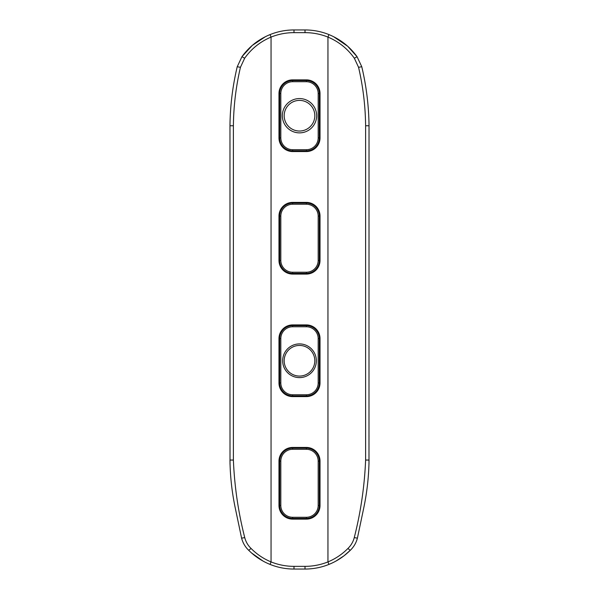 <?xml version="1.0" encoding="UTF-8"?>
<svg xmlns="http://www.w3.org/2000/svg" width="599" height="599" viewBox="0 0 599 599"><rect width="100%" height="100%" fill="white"/><g stroke="black" fill="none" stroke-linecap="round" stroke-linejoin="round"><path stroke-width="0.9" d="M314.812 360.763A15.312 15.312 0 0 1 291.84 374.023A15.312 15.312 0 0 1 291.84 347.495A15.312 15.312 0 0 1 314.812 360.763M316.347 360.763A16.847 16.847 0 0 0 291.077 346.17A16.847 16.847 0 0 0 291.077 375.348A16.847 16.847 0 0 0 316.347 360.763M292.641 326.762L306.359 326.762A11.823 11.823 0 0 1 318.181 338.585L318.181 382.941A11.823 11.823 0 0 1 306.359 394.763L292.641 394.763A11.823 11.823 0 0 1 280.819 382.941L280.819 338.585A11.823 11.823 0 0 1 292.641 326.762L292.641 325.639L306.359 325.639A12.946 12.946 0 0 1 319.304 338.585L318.181 338.585M278.977 461.11L278.977 505.459A13.665 13.665 0 0 0 292.641 519.123L306.359 519.123A13.665 13.665 0 0 0 320.023 505.459L320.023 461.11A13.665 13.665 0 0 0 306.359 447.446L292.641 447.446A13.665 13.665 0 0 0 278.977 461.11L279.696 461.11A12.946 12.946 0 0 1 292.641 448.164L306.359 448.164A12.946 12.946 0 0 1 319.304 461.11L319.304 505.459L318.181 505.459A11.823 11.823 0 0 1 306.359 517.281L292.641 517.281A11.823 11.823 0 0 1 280.819 505.459L280.819 461.11A11.823 11.823 0 0 1 292.641 449.287L306.359 449.287A11.823 11.823 0 0 1 318.181 461.11L318.181 505.459M365.615 125.76L365.615 460.054C364.529 486.298 360.74 512.152 354.264 537.61C353.155 541.833 351.044 545.449 347.922 548.467C342.156 554.292 335.5 558.777 327.945 561.907L327.945 37.093C338.734 41.631 347.532 48.676 354.353 58.253L358.561 67.313C363.039 86.541 365.39 106.023 365.615 125.76L369.029 125.76C368.797 105.806 366.378 86.129 361.766 66.721L358.561 67.313M368.984 464.21L369.029 125.76M248.742 550.324L251.078 548.467C247.956 545.449 245.845 541.833 244.736 537.61L241.599 538.149L235.459 508.933C232.008 492.827 230.173 476.534 229.971 460.054L233.385 460.054L233.385 125.76L229.971 125.76L230.016 464.225M365.615 460.054L369.029 460.054C368.827 476.534 366.992 492.827 363.541 508.933L357.401 538.149L354.264 537.61M333.621 36.704L347.667 46.235L357.049 56.68C349.794 46.692 340.427 39.324 328.948 34.592A64.018 64.018 0 0 0 305.011 29.95L293.989 29.95A64.018 64.018 0 0 0 270.052 34.592C258.573 39.324 249.206 46.692 241.951 56.68L252.239 45.434L265.394 36.696M347.667 46.235L357.079 56.718L354.353 58.253M328.948 564.408L327.945 561.907A61.323 61.323 0 0 1 305.011 566.355L305.011 569.05L293.989 569.05L305.011 569.05A64.018 64.018 0 0 0 328.948 564.408C336.99 561.136 344.073 556.464 350.205 550.376L343.976 555.827L335.949 561.076M347.922 548.467L350.228 550.354L343.976 555.827M233.385 125.76C233.61 106.023 235.961 86.541 240.439 67.313L244.647 58.253L241.951 56.68L252.239 45.434M229.971 125.76C230.196 105.806 232.622 86.129 237.226 66.721L240.439 67.313M244.647 58.253C251.468 48.676 260.273 41.631 271.055 37.093L271.055 561.907C263.5 558.777 256.844 554.292 251.078 548.467M262.991 561.038L251.64 553.042M241.599 538.149C242.872 542.986 245.276 547.059 248.795 550.376C254.927 556.464 262.01 561.136 270.052 564.408A64.018 64.018 0 0 0 293.989 569.05L293.989 566.355A61.323 61.323 0 0 1 271.055 561.907L270.052 564.408A64.018 64.018 0 0 0 293.989 569.05M244.736 537.61C238.26 512.152 234.471 486.298 233.385 460.054M306.359 151.554A13.665 13.665 0 0 0 320.023 137.89L320.023 93.541A13.665 13.665 0 0 0 306.359 79.877L292.641 79.877A13.665 13.665 0 0 0 278.977 93.541L278.977 137.89A13.665 13.665 0 0 0 292.641 151.554L306.359 151.554L306.359 149.713L292.641 149.713A11.823 11.823 0 0 1 280.819 137.89L280.819 93.541A11.823 11.823 0 0 1 292.641 81.719L306.359 81.719A11.823 11.823 0 0 1 318.181 93.541L318.181 137.89A11.823 11.823 0 0 1 306.359 149.713M282.346 115.719A17.154 17.154 0 0 0 308.073 130.575A17.154 17.154 0 0 0 308.073 100.864A17.154 17.154 0 0 0 282.346 115.719M284.188 115.719A15.312 15.312 0 0 1 307.16 102.451A15.312 15.312 0 0 1 307.16 128.98A15.312 15.312 0 0 1 284.188 115.719M306.359 326.762L306.359 324.92A13.665 13.665 0 0 1 320.023 338.585L319.304 338.585L319.304 382.941A12.946 12.946 0 0 1 306.359 395.879L306.359 396.598A13.665 13.665 0 0 0 320.023 382.941L320.023 338.585A13.665 13.665 0 0 0 306.359 324.92L292.641 324.92A13.665 13.665 0 0 0 278.977 338.585L278.977 382.941A13.665 13.665 0 0 0 292.641 396.598L306.359 396.598A13.665 13.665 0 0 0 320.023 382.941L318.181 382.941M292.641 274.08L306.359 274.08A13.665 13.665 0 0 0 320.023 260.415L320.023 216.059A13.665 13.665 0 0 0 306.359 202.402L292.641 202.402A13.665 13.665 0 0 0 278.977 216.059L278.977 260.415A13.665 13.665 0 0 0 292.641 274.08L292.641 272.238A11.823 11.823 0 0 1 280.819 260.415L280.819 216.059A11.823 11.823 0 0 1 292.641 204.237L306.359 204.237A11.823 11.823 0 0 1 318.181 216.059L318.181 260.415A11.823 11.823 0 0 1 306.359 272.238L292.641 272.238M280.819 505.459L278.977 505.459M306.359 517.281L306.359 518.405A12.946 12.946 0 0 0 319.304 505.459L320.023 505.459A13.665 13.665 0 0 1 306.359 519.123L306.359 518.405L292.641 518.405A12.946 12.946 0 0 1 279.696 505.459L279.696 461.11L280.819 461.11M306.359 449.287L306.359 447.446A13.665 13.665 0 0 1 320.023 461.11L318.181 461.11M305.011 566.355L293.989 566.355M305.011 32.646A61.323 61.323 0 0 1 327.945 37.093L328.948 34.592A64.018 64.018 0 0 0 305.011 29.95L305.011 32.646L293.989 32.646L293.989 29.95A64.018 64.018 0 0 0 270.052 34.592L271.055 37.093A61.323 61.323 0 0 1 293.989 32.646M320.023 137.89L319.304 137.89A12.946 12.946 0 0 1 306.359 150.836L292.641 150.836A12.946 12.946 0 0 1 279.696 137.89L279.696 93.541A12.946 12.946 0 0 1 292.641 80.595L306.359 80.595A12.946 12.946 0 0 1 319.304 93.541L319.304 137.89L318.181 137.89M320.023 93.541L318.181 93.541M306.359 79.877L306.359 81.719M292.641 81.719L292.641 79.877A13.665 13.665 0 0 0 278.977 93.541L280.819 93.541M280.819 137.89L278.977 137.89A13.665 13.665 0 0 0 292.641 151.554L292.641 149.713M292.641 396.598L292.641 395.879L306.359 395.879L306.359 394.763M292.641 324.92L292.641 325.639A12.946 12.946 0 0 0 279.696 338.585L278.977 338.585M278.977 382.941L279.696 382.941L279.696 338.585L280.819 338.585M292.641 394.763L292.641 395.879A12.946 12.946 0 0 1 279.696 382.941L280.819 382.941M292.641 519.123L292.641 517.281M292.641 447.446L292.641 449.287M306.359 272.238L306.359 274.08A13.665 13.665 0 0 0 320.023 260.415L319.304 260.415A12.946 12.946 0 0 1 306.359 273.361L292.641 273.361A12.946 12.946 0 0 1 279.696 260.415L279.696 216.059A12.946 12.946 0 0 1 292.641 203.121L306.359 203.121A12.946 12.946 0 0 1 319.304 216.059L319.304 260.415L318.181 260.415M292.641 204.237L292.641 202.402M306.359 204.237L306.359 202.402A13.665 13.665 0 0 1 320.023 216.059L318.181 216.059M278.977 216.059L280.819 216.059M278.977 260.415L280.819 260.415M357.049 56.68L361.774 66.721M357.401 538.149C356.165 542.919 353.769 546.992 350.205 550.376M237.234 66.721L241.951 56.68M251.543 552.952L262.182 560.589"/></g></svg>
